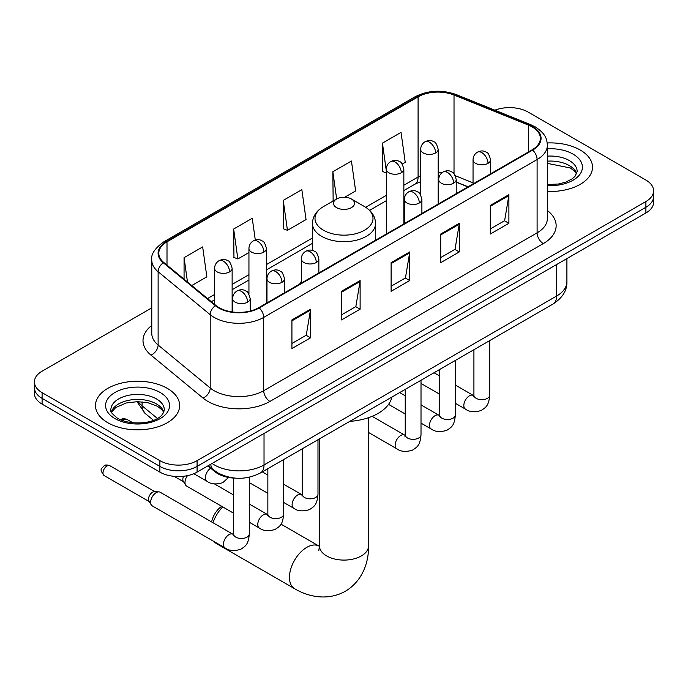 <?xml version="1.0" encoding="UTF-8"?>
<svg xmlns="http://www.w3.org/2000/svg" width="688" height="688" viewBox="0 0 688 688"><rect width="100%" height="100%" fill="white"/><g stroke="black" fill="none" stroke-linecap="round" stroke-linejoin="round"><path stroke-width="1.03" d="M301.327 281.478A46.466 26.823 0 0 0 299.684 284.032M467.909 186.904L456.23 182.182M235.606 478.16A26.299 15.188 180 0 1 214.914 471.693L207.871 465.888M151.773 307.863L42.106 371.185A26.299 15.188 0 0 0 34.4 381.917L34.4 393.373A26.299 15.188 0 0 0 42.106 404.114L159.883 472.114A26.299 15.188 0 0 0 197.078 472.114L645.894 212.988A26.299 15.188 0 0 0 653.6 202.255L653.6 196.527A26.299 15.188 0 0 1 645.894 207.269A26.299 15.188 0 0 0 653.6 196.527L653.6 190.8A26.299 15.188 0 0 0 645.894 180.067L528.117 112.067A26.299 15.188 0 0 0 494.861 110.192M34.4 381.917A26.299 15.188 0 0 0 42.106 392.659L159.883 460.659A26.299 15.188 0 0 0 197.078 460.659L197.078 466.387L645.894 207.269L197.078 466.387A26.299 15.188 0 0 1 159.883 466.387A26.299 15.188 0 0 0 197.078 466.387L197.078 472.114M42.106 392.659L42.106 398.386L159.883 466.387L42.106 398.386A26.299 15.188 0 0 1 34.4 387.645A26.299 15.188 0 0 0 42.106 398.386L42.106 404.114M580.19 150.001A42.08 24.295 0 0 0 547.227 142.958A42.08 24.295 0 0 1 580.19 150.001A42.08 24.295 0 0 1 592.514 167.175A42.08 24.295 0 0 0 580.19 150.001M167.322 388.367A42.08 24.295 0 0 0 121.466 383.096A42.08 24.295 0 0 0 95.486 405.542A42.08 24.295 0 0 0 107.81 422.724A42.08 24.295 0 0 0 153.673 427.988A42.08 24.295 0 0 0 179.654 405.542A42.08 24.295 0 0 0 167.322 388.367A42.08 24.295 0 0 0 121.466 383.096A42.08 24.295 0 0 0 95.486 405.542A42.08 24.295 0 0 0 107.81 422.724A42.08 24.295 0 0 0 153.673 427.988A42.08 24.295 0 0 0 179.654 405.542A42.08 24.295 0 0 0 167.322 388.367M532.142 126.91A28.053 16.194 180 0 1 540.364 138.365A28.053 16.194 180 0 1 532.142 149.821L258.765 307.656A28.053 16.194 180 0 1 215.946 305.489L163.864 262.549A28.053 16.194 180 0 1 158.79 253.261A28.053 16.194 180 0 1 167.003 241.806L418.089 96.845A28.053 16.194 180 0 1 454.02 95.03L528.401 125.096A28.053 16.194 180 0 1 532.142 126.91M532.641 126.626A28.758 16.598 0 0 0 528.797 124.769L454.415 94.695A28.758 16.598 0 0 0 417.59 96.561L166.513 241.522A28.758 16.598 0 0 0 163.288 262.782L215.37 305.721A28.758 16.598 0 0 0 259.256 307.94L532.641 150.104A28.758 16.598 0 0 0 532.641 126.626M291.927 319.929L291.927 348.567L310.529 337.825L310.529 309.196L291.927 319.929M291.927 343.484L306.255 335.211L310.451 310.142A7.018 4.051 -120 0 0 310.529 309.196M306.126 335.288L310.529 337.825M341.523 291.299L341.523 319.929L360.116 309.196L360.116 280.566L341.523 291.299M341.523 314.855L355.842 306.581L360.039 281.512A7.018 4.051 -120 0 0 360.116 280.566M355.722 306.659L360.116 309.196M490.303 205.402L490.303 234.032L508.896 223.299L508.896 194.67L490.303 205.402M490.303 228.958L504.622 220.685L508.819 195.616A7.018 4.051 -120 0 0 508.896 194.67M504.493 220.762L508.896 223.299M440.707 234.032L440.707 262.67L459.3 251.928L459.3 223.299L440.707 234.032M440.707 257.587L455.026 249.314L459.231 224.254A7.018 4.051 -120 0 0 459.3 223.299M454.906 249.391L459.3 251.928M391.111 262.67L391.111 291.299L409.713 280.566L409.713 251.928L391.111 262.67M391.111 286.217L405.438 277.952L409.635 252.883A7.018 4.051 -120 0 0 409.713 251.928M405.309 278.021L409.713 280.566M547.373 191.41A42.08 24.295 0 0 0 592.514 167.175A42.08 24.295 0 0 1 547.373 191.41M197.078 460.659L645.894 201.541A26.299 15.188 0 0 0 653.6 190.8M191.763 285.554L206.856 276.834L202.659 246.923L184.066 257.656L184.066 279.208M344.679 197.267L355.636 190.937L351.439 161.026L332.846 171.759L333.138 200.217M402.196 164.062L405.232 162.308L401.035 132.388L382.433 143.13L382.734 171.587M255.308 240.06L252.255 218.285L233.653 229.027L233.954 257.484M283.25 200.389L287.446 230.308L306.048 219.575L301.843 189.656L283.25 200.389L283.551 228.855M287.446 230.308L283.25 228.743M333.964 200.526L332.846 200.105M332.846 171.759L336.664 198.978M386.312 172.929L382.433 171.475M382.433 143.13L386.312 170.77M233.653 229.027L237.85 258.937L248.944 252.539M237.85 258.937L233.653 257.372M184.066 257.656L187.48 282.028M211.655 521.951A15.781 9.107 -60 0 1 221.708 506.325M222.731 506.918A24.544 14.173 120 0 0 213.022 522.742M214.131 541.602A24.544 14.173 120 0 0 216.419 543.554L294.533 588.653A24.544 14.173 -60 0 1 290.766 568.976A24.544 14.173 -60 0 1 306.805 547.347A24.544 14.173 -60 0 1 319.077 546.134L319.447 546.341M336.561 207.621A10.518 6.072 0 0 0 351.439 207.621A10.518 6.072 0 0 0 351.439 199.03L364.502 206.572A28.991 16.736 0 0 1 364.502 230.248A28.991 16.736 0 0 1 323.498 230.248A28.991 16.736 0 0 1 323.498 206.572C316.36 210.812 312.67 216.445 312.438 223.471A31.562 18.223 0 0 0 321.683 236.354A31.562 18.223 0 0 0 356.074 240.301A31.562 18.223 0 0 0 375.562 223.471C375.33 216.445 371.64 210.812 364.502 206.572L351.439 199.03A10.518 6.072 0 0 0 336.561 199.03A10.518 6.072 0 0 0 336.561 207.621M349.796 421.366A48.22 27.838 0 0 0 391.868 397.079M233.516 513.145L186.629 486.072A7.886 4.558 -60 0 1 185.64 485.1A7.886 4.558 -60 0 1 184.995 482.46A7.886 4.558 -60 0 1 187.497 475.64M185.64 485.1L183.292 481.325A5.702 3.294 -60 0 1 182.827 479.416A5.702 3.294 -60 0 1 183.576 476.277M150.646 502.283A7.886 4.558 -60 0 1 156.228 492.625A7.886 4.558 -60 0 1 158.833 491.868A7.886 4.558 -60 0 1 160.175 492.23L232.948 534.249A7.886 4.558 -60 0 0 229.353 534.447A7.886 4.558 -60 0 0 229.009 534.645A7.886 4.558 -60 0 0 223.849 541.594A7.886 4.558 -60 0 0 225.062 547.915L152.28 505.895A7.886 4.558 -60 0 1 151.3 504.923A7.886 4.558 -60 0 1 150.646 502.283M151.3 504.923L148.943 501.148A5.702 3.294 -60 0 1 148.479 499.247A5.702 3.294 -60 0 1 152.512 492.264A5.702 3.294 -60 0 1 154.396 491.714L158.833 491.868M214.914 470.91L214.914 471.693M212.085 463.454A35.071 20.244 0 0 0 214.441 464.959A35.071 20.244 0 0 0 264.029 464.959L556.626 296.029A35.071 20.244 0 0 0 566.903 281.71C567.153 290.413 562.526 297.861 552.997 304.053L260.399 472.983A17.535 10.122 60 0 0 264.029 464.959L264.029 433.457M556.626 264.527L556.626 296.029A17.535 10.122 60 0 1 552.997 304.053M210.666 464.271A17.535 11.73 129.5 0 0 213.719 469.973L208.395 465.578M645.894 212.988L645.894 201.541M159.883 472.114L159.883 460.659M138.193 401.646A35.071 20.244 0 0 0 142.089 405.834L142.089 401.852M153.45 420.282L145.297 413.557A17.535 11.73 129.5 0 1 142.089 405.834L157.371 418.442M547.373 210.511A43.834 25.31 180 0 1 543.305 243.595L269.92 401.431A8.763 5.065 60 0 1 263.719 390.689L537.104 232.854A35.071 20.244 0 0 0 547.373 218.535L547.373 145.237A35.071 20.244 180 0 1 537.104 159.556A8.763 5.065 -120 0 0 532.641 150.104M269.92 401.431A43.834 25.31 180 0 1 207.931 401.431A43.834 25.31 180 0 1 203.02 398.051L150.939 355.103A43.834 25.31 180 0 1 151.773 325.407M214.131 390.689A35.071 20.244 0 0 0 263.719 390.689L263.719 317.392A35.071 20.244 180 0 1 210.201 314.683L158.12 271.743A35.071 20.244 180 0 1 151.773 260.133L151.773 333.431A35.071 20.244 0 0 0 158.12 345.041L210.201 387.989A35.071 20.244 0 0 0 214.131 390.689M547.373 145.237C546.805 139.217 546.246 134.203 535.29 126.91L530.68 124.674A8.763 4.102 112 0 0 528.797 124.769M530.68 124.674L456.299 94.6C441.773 89.466 427.988 90.214 414.941 96.845A8.763 5.065 60 0 1 417.59 96.561M166.513 241.522A8.763 5.065 -120 0 0 163.864 241.798C154.766 248.342 150.732 254.457 151.773 260.133M163.288 262.782A8.763 5.865 129.5 0 0 158.12 271.743L158.12 345.041A8.763 5.865 -50.5 0 1 150.939 355.103M456.299 94.6A8.763 4.102 112 0 0 454.415 94.695M215.37 305.721A8.763 5.865 129.5 0 0 210.201 314.683L210.201 387.989A8.763 5.865 -50.5 0 1 203.02 398.051M259.256 307.94A8.763 5.065 60 0 1 263.719 317.392L537.104 159.556L537.104 232.854A8.763 5.065 60 0 0 543.305 243.595M167.003 241.806L167.003 265.138M528.401 125.096L528.401 151.979M454.02 95.03L454.02 173.772M473.043 182.888L455.336 175.732M442.35 172.473A28.053 16.194 0 0 0 438.187 172.275M420.66 175.707A28.053 16.194 0 0 0 418.089 177.014L403.847 185.235M418.089 96.845L418.089 177.014A15.781 9.107 60 0 1 414.821 184.238L403.847 190.576M386.312 195.358L365.663 207.286M312.438 238.014L266.471 264.553M248.944 274.675L232.131 284.376M214.596 294.498L207.552 298.566M468.098 186.792L457.15 182.372A15.781 7.387 -68 0 1 456.23 181.821M391.111 263.573L409.635 252.883M440.707 234.943L459.231 224.254M490.303 206.314L508.819 195.616M341.523 292.211L360.039 281.512M291.927 320.84L310.451 310.142M576.707 173.677A26.72 15.428 0 0 0 569.329 165.576A26.72 15.428 0 0 0 547.373 161.155M547.373 184.582L558.596 183.997L565.854 182.088L572.192 178.837L574.962 176.403L577.155 171.475A26.72 15.428 0 0 0 569.329 160.562A26.72 15.428 0 0 0 547.373 156.15M547.373 185.562A31.983 18.464 0 0 0 579.356 175.053A31.983 18.464 0 0 0 573.044 154.121A31.983 18.464 0 0 0 547.373 148.797M368.544 417.693L368.544 545.919A24.544 14.173 180 0 1 361.355 555.938A24.544 14.173 180 0 1 326.645 555.938A24.544 14.173 180 0 1 319.456 545.919L318.793 550.624M163.847 412.043A26.72 15.428 0 0 0 156.468 403.942A26.72 15.428 0 0 0 129.636 400.115A26.72 15.428 0 0 0 111.293 412.043M156.468 398.928A26.72 15.428 0 0 0 127.34 395.583A26.72 15.428 0 0 0 110.845 409.842C109.452 410.667 111.697 413.497 117.588 418.338C131.322 426.371 161.869 424.135 164.294 409.842A26.72 15.428 0 0 0 156.468 398.928M114.956 418.596A31.983 18.464 0 0 0 160.184 418.596A31.983 18.464 0 0 0 160.184 392.487A31.983 18.464 0 0 0 114.956 392.487A31.983 18.464 0 0 0 114.956 418.596M488.007 163.348A8.763 5.065 0 0 0 490.57 159.771C489.185 154.705 487.801 152.211 486.416 152.315C483.87 150.526 480.878 150.474 477.42 152.177A8.763 5.065 60 0 1 481.806 152.616A8.763 5.065 -120 0 1 488.007 163.348A8.763 5.065 0 0 1 475.606 163.348A8.763 5.065 0 0 1 473.043 159.771C473.172 156.451 474.634 153.914 477.42 152.177M455.353 403.288L465.466 409.119A7.886 4.558 -60 0 1 464.254 402.798A7.886 4.558 -60 0 1 469.405 395.849A7.886 4.558 -60 0 1 469.758 395.66A7.886 4.558 -60 0 1 473.353 395.454L455.353 385.065M474.367 396.254L473.662 396.83L473.92 395.127A7.886 4.558 -0 0 0 476.225 398.352A7.886 4.558 -0 0 0 487.027 398.55A7.886 4.558 -0 0 0 489.693 395.127C488.798 406.255 485.59 407.442 481.187 410.487C474.591 412.49 469.354 412.035 465.466 409.119M453.659 183.18A8.763 5.065 0 0 0 456.23 179.594C454.837 174.528 453.452 172.043 452.068 172.138C449.531 170.349 446.538 170.306 443.081 172.009A8.763 5.065 60 0 1 447.467 172.439A8.763 5.065 -120 0 1 453.659 183.18A8.763 5.065 0 0 1 441.266 183.18A8.763 5.065 0 0 1 438.695 179.594C438.832 176.274 440.286 173.746 443.081 172.009M421.013 423.111L431.118 428.951A7.886 4.558 -60 0 1 429.914 422.63A7.886 4.558 -60 0 1 435.065 415.672A7.886 4.558 -60 0 1 435.418 415.483A7.886 4.558 -60 0 1 439.013 415.285L421.013 404.888M440.028 416.077L439.322 416.661L439.572 414.959A7.886 4.558 -0 0 0 441.885 418.175A7.886 4.558 -0 0 0 452.678 418.373A7.886 4.558 -0 0 0 455.353 414.959C454.458 426.087 451.251 427.274 446.839 430.31C440.251 432.313 435.005 431.866 431.118 428.951M419.319 203.003A8.763 5.065 0 0 0 421.89 199.425C420.497 194.36 419.112 191.866 417.728 191.969C415.191 190.18 412.189 190.137 408.741 191.832A8.763 5.065 60 0 1 413.118 192.27A8.763 5.065 -120 0 1 419.319 203.003A8.763 5.065 0 0 1 406.918 203.003A8.763 5.065 0 0 1 404.355 199.425C404.484 196.106 405.946 193.569 408.741 191.832M368.544 432.477L396.778 448.774A7.886 4.558 -60 0 1 395.566 442.453A7.886 4.558 -60 0 1 400.726 435.504A7.886 4.558 -60 0 1 401.07 435.315A7.886 4.558 -60 0 1 404.664 435.108L372.148 416.335M405.679 435.908L404.974 436.493L405.232 434.782A7.886 4.558 -0 0 0 407.537 438.007A7.886 4.558 -0 0 0 418.338 438.204A7.886 4.558 -0 0 0 421.013 434.782C420.11 445.91 416.902 447.105 412.499 450.141C405.903 452.145 400.665 451.689 396.778 448.774M316.291 262.489A8.763 5.065 0 0 0 318.854 258.912C317.469 253.838 316.084 251.352 314.7 251.447C312.154 249.658 309.161 249.615 305.704 251.318A8.763 5.065 60 0 1 310.09 251.748A8.763 5.065 -120 0 1 316.291 262.489A8.763 5.065 0 0 1 303.89 262.489A8.763 5.065 0 0 1 301.327 258.912C301.456 255.583 302.918 253.055 305.704 251.318M283.637 502.421L293.75 508.26A7.886 4.558 -60 0 1 292.538 501.939A7.886 4.558 -60 0 1 297.689 494.982A7.886 4.558 -60 0 1 298.042 494.792A7.886 4.558 -60 0 1 301.636 494.595L283.637 484.206M302.651 495.386L301.946 495.971L302.204 494.268A7.886 4.558 -0 0 0 304.509 497.493A7.886 4.558 -0 0 0 315.31 497.682A7.886 4.558 -0 0 0 317.985 494.268C317.082 505.396 313.874 506.583 309.471 509.619C302.875 511.631 297.637 511.175 293.75 508.26M281.951 282.312A8.763 5.065 0 0 0 284.514 278.735C283.129 273.669 281.736 271.184 280.351 271.278C277.814 269.49 274.822 269.447 271.364 271.141A8.763 5.065 60 0 1 275.75 271.579A8.763 5.065 -120 0 1 281.951 282.312A8.763 5.065 0 0 1 269.55 282.312A8.763 5.065 0 0 1 266.978 278.735C267.116 275.415 268.578 272.887 271.364 271.141M249.297 522.252L259.402 528.092A7.886 4.558 -60 0 1 258.198 521.762A7.886 4.558 -60 0 1 263.349 514.813A7.886 4.558 -60 0 1 263.702 514.624A7.886 4.558 -60 0 1 267.297 514.426L249.297 504.029M268.311 515.217L267.606 515.802L267.856 514.099A7.886 4.558 -0 0 0 270.169 517.316A7.886 4.558 -0 0 0 280.962 517.514A7.886 4.558 -0 0 0 283.637 514.099C282.742 525.219 279.534 526.415 275.123 529.45C268.535 531.454 263.289 530.998 259.402 528.092M247.603 302.144A8.763 5.065 0 0 0 250.174 298.566C248.781 293.492 247.396 291.007 246.012 291.101C243.475 289.321 240.473 289.27 237.025 290.972A8.763 5.065 60 0 1 241.402 291.402A8.763 5.065 -120 0 1 247.603 302.144A8.763 5.065 0 0 1 235.201 302.144A8.763 5.065 0 0 1 232.639 298.566C232.768 295.238 234.23 292.71 237.025 290.972M107.01 465.991A5.702 3.294 -60 0 1 109.856 465.716C107.122 464.753 105.221 464.753 104.155 465.716A5.702 3.294 60 0 1 107.01 465.991A5.702 3.294 -60 0 0 103.286 471.013A5.702 3.294 -60 0 0 104.155 475.58L149.227 501.604M233.963 535.049L233.258 535.625L233.516 533.922A7.886 4.558 -0 0 0 235.829 537.147A7.886 4.558 -0 0 0 246.622 537.345A7.886 4.558 -0 0 0 249.297 533.922C248.402 545.051 245.195 546.238 240.783 549.273C234.187 551.286 228.949 550.83 225.062 547.915M435.624 152.934A8.763 5.065 0 0 0 438.187 149.356C436.803 144.282 435.418 141.797 434.033 141.9C431.488 140.111 428.495 140.06 425.038 141.762A8.763 5.065 60 0 1 429.424 142.201A8.763 5.065 -120 0 1 435.624 152.934A8.763 5.065 0 0 1 423.223 152.934A8.763 5.065 0 0 1 420.66 149.356C420.789 146.028 422.251 143.5 425.038 141.762M401.276 172.765A8.763 5.065 0 0 0 403.847 169.179C402.454 164.114 401.07 161.628 399.685 161.723C397.148 159.934 394.155 159.891 390.698 161.594A8.763 5.065 60 0 1 395.084 162.024A8.763 5.065 -120 0 1 401.276 172.765A8.763 5.065 0 0 1 388.883 172.765A8.763 5.065 0 0 1 386.312 169.179C386.45 165.86 387.903 163.331 390.698 161.594M263.908 252.075A8.763 5.065 0 0 0 266.471 248.497C265.086 243.423 263.702 240.938 262.317 241.032C259.772 239.243 256.779 239.2 253.322 240.903A8.763 5.065 60 0 1 257.708 241.333A8.763 5.065 -120 0 1 263.908 252.075A8.763 5.065 0 0 1 251.507 252.075A8.763 5.065 0 0 1 248.944 248.497C249.073 245.169 250.535 242.64 253.322 240.903M124.175 419.714A5.702 3.294 -60 0 1 127.031 419.439C124.296 418.476 122.395 418.476 121.329 419.439A5.702 3.294 60 0 1 124.175 419.714A5.702 3.294 -60 0 0 122.877 420.712M229.568 271.898A8.763 5.065 0 0 0 232.131 268.32C230.747 263.255 229.353 260.769 227.969 260.864C225.432 259.075 222.439 259.032 218.982 260.726A8.763 5.065 60 0 1 223.368 261.165A8.763 5.065 -120 0 1 229.568 271.898A8.763 5.065 0 0 1 217.167 271.898A8.763 5.065 0 0 1 214.596 268.32C214.733 265 216.195 262.472 218.982 260.726M228.554 477.463L222.74 482.675C216.152 484.679 210.906 484.223 207.019 481.308A7.886 4.558 -60 0 1 205.385 477.696A7.886 4.558 -60 0 1 210.683 468.21M260.399 472.983C246.287 480.069 232.183 480.069 218.07 472.983L213.719 469.973M566.903 281.71L566.903 258.602M145.297 413.557L136.955 401.646M414.941 96.845L163.864 241.798M457.15 182.372L456.23 182.01M438.72 178.949L438.187 178.94M420.66 181.641L414.821 184.238M386.312 200.698L369.594 210.356M312.438 243.346L266.471 269.885M248.944 280.007L232.131 289.717M214.596 299.839L211.354 301.705M576.578 173.978L574.962 171.561L570.412 167.984L547.373 163.374M368.544 545.919C368.871 562.027 362.619 580.964 345.376 591.25C327.858 601.037 308.327 596.986 294.533 588.653M375.562 240.224L375.562 223.471M312.438 250.466L312.438 223.471M336.561 199.03L323.498 206.572M319.077 546.134L280.996 524.144M319.456 438.884L319.456 545.919M163.718 412.344L162.101 409.919L157.552 406.35L148.152 402.807L137.548 401.646L126.239 402.979L115.687 407.571L111.422 412.344M473.894 395.738L473.353 395.454M489.693 340.603L489.693 395.127M490.57 173.823L490.57 159.771M439.572 394.172L421.013 383.457M473.92 349.71L473.92 395.127M473.043 183.945L473.043 159.771M439.572 375.949L434.016 372.741M439.546 415.569L439.013 415.285M455.353 360.426L455.353 414.959M456.23 193.646L456.23 179.594M405.232 414.004L388.557 404.372M439.572 369.533L439.572 414.959M438.695 203.768L438.695 179.594M405.232 395.781L399.676 392.573M405.206 435.392L404.664 435.108M421.013 380.258L421.013 434.782M421.89 213.478L421.89 199.425M405.232 389.365L405.232 434.782M404.355 223.6L404.355 199.425M302.178 494.878L301.636 494.595M317.985 439.735L317.985 494.268M318.854 272.955L318.854 258.912M267.856 493.313L249.297 482.598M302.204 448.851L302.204 494.268M301.327 283.086L301.327 258.912M267.856 475.09L262.3 471.882M267.83 514.71L267.297 514.426M283.637 459.567L283.637 514.099M284.514 292.787L284.514 278.735M174.184 476.354L183.576 481.781M267.856 468.674L267.856 514.099M266.978 302.909L266.978 278.735M233.516 494.921L214.475 483.922M233.49 534.533L232.948 534.249M249.297 477.214L249.297 533.922M250.174 311.036L250.174 298.566M233.516 478.074L233.516 533.922M232.639 311.991L232.639 298.566M109.856 465.716L154.929 491.731M104.155 475.58C98.986 468.777 101.317 469.173 104.155 465.716M438.187 204.061L438.187 149.356M420.66 194.945L420.66 149.356M403.847 223.892L403.847 169.179M386.312 234.015L386.312 169.179M266.471 303.202L266.471 248.497M248.944 294.086L248.944 248.497M232.131 311.913L232.131 268.32M207.019 481.308L193.844 473.705M127.031 419.439L132.896 422.819M120.684 419.869L121.329 419.439M214.596 304.38L214.596 268.32"/></g></svg>
